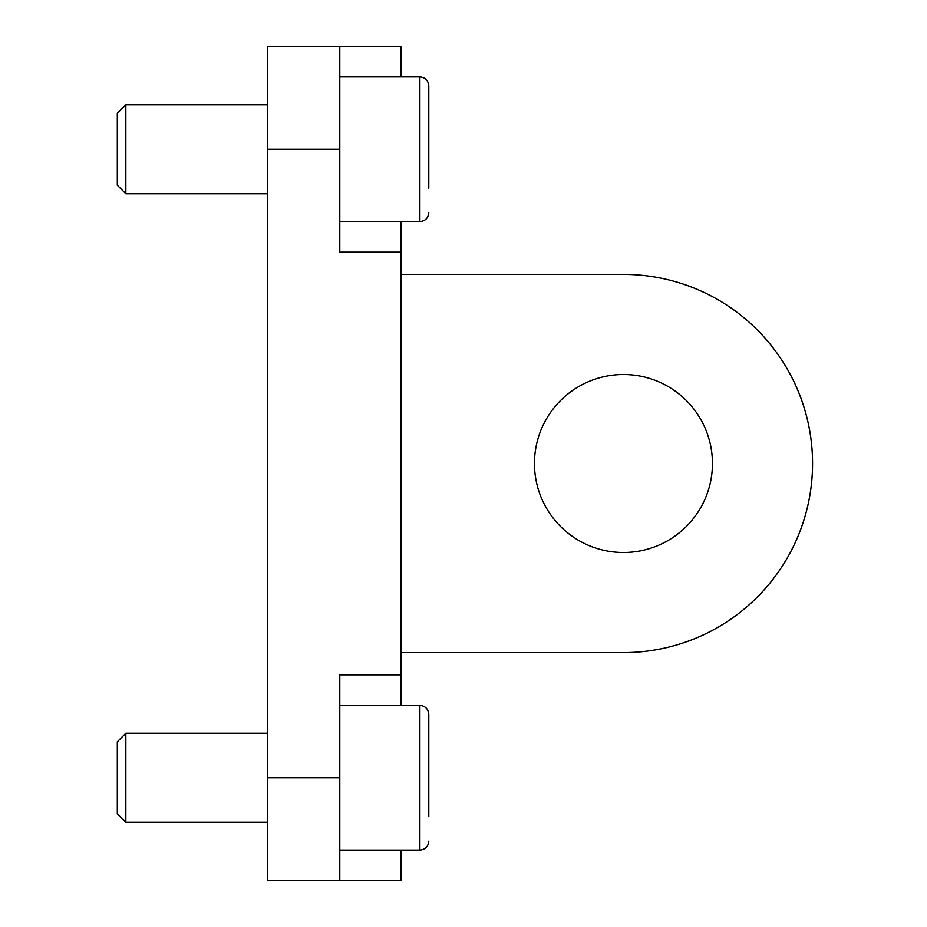 <?xml version="1.0" encoding="UTF-8"?>
<svg xmlns="http://www.w3.org/2000/svg" width="927" height="927" viewBox="0 0 927 927"><rect width="100%" height="100%" fill="white"/><g stroke="black" fill="none" stroke-linecap="round" stroke-linejoin="round"><path stroke-width="1.39" d="M623.454 652.608L400.974 652.608L623.454 652.608A189.108 189.108 0 0 0 812.562 463.5A189.108 189.108 0 0 0 623.454 274.392L400.974 274.392M339.792 46.35L339.792 149.247L267.486 149.247L267.486 46.35L400.974 46.35L400.974 76.941M712.446 463.5A88.992 88.992 0 0 0 623.454 374.508A88.992 88.992 0 0 0 534.462 463.5A88.992 88.992 0 0 0 623.454 552.492A88.992 88.992 0 0 0 712.446 463.5M400.974 221.553L400.974 674.856L339.792 674.856L339.792 880.65L267.486 880.65L267.486 149.247M400.974 850.059L400.974 880.65L339.792 880.65M400.974 705.447L400.974 674.856M339.792 149.247L339.792 252.144L400.974 252.144M125.84 822.249L117.312 813.721L117.312 741.785L125.84 733.257L125.84 822.249L267.486 822.249M428.784 816.675L428.784 714.346C428.251 708.935 425.284 705.968 419.885 705.447L419.885 850.059C425.284 849.538 428.251 846.571 428.784 841.16C428.251 846.571 425.284 849.538 419.885 850.059L339.792 850.059M125.84 193.743L117.312 185.215L117.312 113.279L125.84 104.751L125.84 193.743L267.486 193.743M428.784 188.169L428.784 85.84C428.251 80.429 425.284 77.462 419.885 76.941L419.885 221.553C425.284 221.032 428.251 218.065 428.784 212.654C428.251 218.065 425.284 221.032 419.885 221.553L339.792 221.553M339.792 777.753L267.486 777.753M125.84 733.257L267.486 733.257M339.653 827.811L339.792 828.923M339.792 705.447L419.885 705.447C425.284 705.968 428.251 708.935 428.784 714.346M125.84 104.751L267.486 104.751M339.792 76.941L419.885 76.941C425.284 77.462 428.251 80.429 428.784 85.84"/></g></svg>
